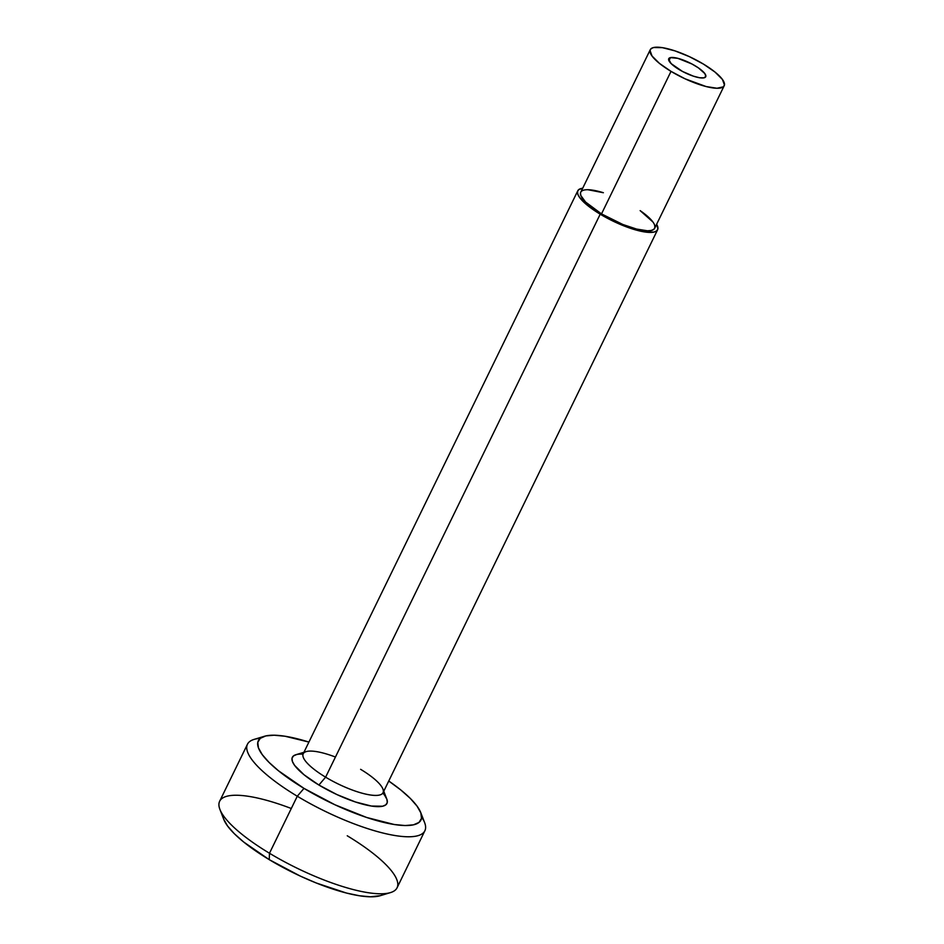 <?xml version="1.0" encoding="UTF-8"?>
<svg xmlns="http://www.w3.org/2000/svg" width="944" height="944" viewBox="0 0 944 944"><rect width="100%" height="100%" fill="white"/><g stroke="black" fill="none" stroke-linecap="round" stroke-linejoin="round"><path stroke-width="1.42" d="M388.751 781.018A90.471 24.048 -154 0 1 409.72 825.386A90.471 24.048 -154 0 1 303.992 788.382L334.967 804.784L366.65 817.469L394.226 824.501L405.118 825.54L413.484 824.832L419.018 822.413L421.508 818.377L420.847 812.89L417.059 806.152L410.31 798.423L400.834 789.998L388.751 781.018A90.471 24.048 -154 0 1 420.717 812.536A90.471 24.048 -154 0 1 388.326 823.428A90.471 24.048 -154 0 1 303.992 788.382L297.277 796.229L269.477 853.246L269.241 859.642A90.471 24.048 26 0 0 380.149 895.726L390.462 892.599A98.695 26.231 -154 0 1 269.477 853.246L269.241 859.642L300.204 876.044L316.264 882.994L346.472 893.048L359.463 895.773L370.355 896.8L380.255 895.691M420.717 812.536L424.611 822.59A98.695 26.231 26 0 1 389.282 834.472A98.695 26.231 26 0 1 297.277 796.229A98.695 26.231 -154 0 1 254.066 739.412L264.391 736.296A90.471 24.048 -154 0 0 303.992 788.382L297.277 796.229A98.695 26.231 -154 0 1 247.458 744.238A98.695 26.231 -154 0 1 260.249 738.35L257.783 742.373L258.444 747.86L262.22 754.598L268.981 762.327L278.456 770.752L303.992 788.382L297.277 796.229A98.695 26.231 26 0 0 424.871 830.767L397.07 887.785A98.695 26.231 -154 0 1 269.477 853.246A98.695 26.231 -154 0 0 388.916 893.012A98.695 26.231 -154 0 0 347.25 835.782A98.695 26.231 -154 0 1 390.462 892.599M656.623 224.283A44.415 11.8 -154 0 1 643.324 231.728A44.415 11.8 -154 0 1 600.207 214.182L623.3 225.651L644.504 231.917L653.956 232.082L656.682 230.891L657.897 228.92L656.623 224.271A44.415 11.8 -154 0 1 657.626 229.722A44.415 11.8 -154 0 1 600.207 214.182L325.621 777.172A44.415 11.8 -154 0 0 379.37 795.072A44.415 11.8 -154 0 0 360.62 769.325A44.415 11.8 -154 0 1 382.922 789.042A44.415 11.8 -154 0 1 367.015 794.388A44.415 11.8 -154 0 1 325.621 777.172L318.907 785.03A52.64 13.995 26 0 0 367.971 805.421A52.64 13.995 26 0 0 386.816 799.084L383.771 791.225M670.441 57.619A20.567 5.463 -154 0 1 692.542 64.322A20.567 5.463 -154 0 1 705.711 76.735A20.567 5.463 -154 0 1 704.012 77.833L705.829 76.37L704.826 73.585L698.442 67.909L691.893 63.968L677.768 58.316L670.441 57.619L668.623 59.094L671.16 63.626L682.547 71.484L693.368 76.157L699.634 77.762L704.012 77.833A20.567 5.463 26 0 1 681.91 71.13A20.567 5.463 26 0 1 668.741 58.717A20.567 5.463 26 0 1 670.441 57.619A20.567 5.463 -154 0 1 695.327 65.903A20.567 5.463 -154 0 1 704.012 77.833A20.567 5.463 26 0 1 679.125 69.549A20.567 5.463 26 0 1 670.441 57.619L668.93 60.723M580.501 192.977L580.796 195.479L585.587 202.051L601.505 213.899L671.019 71.366A41.123 10.927 -154 0 1 653.661 47.519A41.123 10.927 -154 0 1 703.433 64.086A41.123 10.927 -154 0 1 720.791 87.934A41.123 10.927 -154 0 1 671.019 71.366A41.123 10.927 -154 0 1 650.263 49.702A41.123 10.927 -154 0 1 703.433 64.086L715.045 72.098L722.42 79.438L724.437 85.007L723.305 86.836L716.98 88.252L706.136 86.553L685.096 78.824L671.019 71.366L601.505 213.899A41.123 10.927 26 0 0 654.676 228.283L724.19 85.751A41.123 10.927 -154 0 1 671.019 71.366L659.408 63.354L652.033 56.015L650.015 50.457L651.148 48.616L653.661 47.519L662.417 47.672L674.948 50.87L689.356 56.64L703.433 64.086A41.123 10.927 -154 0 1 724.19 85.751M657.626 229.722L383.04 792.724A44.415 11.8 -154 0 1 325.621 777.172L318.907 785.03L336.925 794.577L355.357 801.952L371.393 806.046L382.603 806.235L385.825 804.831L387.276 802.494L386.887 799.297L384.692 795.367M424.871 830.767A98.695 26.231 26 0 0 421.638 817.067A98.695 26.231 26 0 1 394.486 835.452A98.695 26.231 26 0 1 297.277 796.229L269.477 853.246L269.241 859.642A90.471 24.048 26 0 0 384.279 893.661M223.681 819.121L227.469 825.87L234.218 833.599L243.694 842.024L269.241 859.642A90.471 24.048 26 0 1 223.811 819.475L219.917 809.421A98.695 26.231 26 0 0 269.477 853.246A98.695 26.231 26 0 1 219.657 801.244L247.458 744.238M291.295 808.501A98.695 26.231 26 0 0 219.657 801.244A98.695 26.231 26 0 0 269.477 853.246L297.277 796.229A98.695 26.231 -154 0 1 260.249 738.35L265.807 735.919L274.173 735.211L285.064 736.249L308.912 742.078A90.471 24.048 -154 0 0 264.391 736.296M296.676 754.516L293.466 755.92L292.015 758.268L292.404 761.454L294.599 765.383L304.039 774.776L318.907 785.03A52.64 13.995 26 0 0 373.187 806.306A52.64 13.995 26 0 0 382.839 793.078M577.787 190.782L303.201 753.784A44.415 11.8 26 0 0 325.621 777.172L600.207 214.182A44.415 11.8 -154 0 1 577.787 190.782A44.415 11.8 -154 0 1 582.708 188.222L578.743 189.626L577.527 191.597L577.846 194.299L579.699 197.603L587.664 205.532L600.207 214.182L325.621 777.172L318.907 785.03A52.64 13.995 26 0 1 295.861 754.728L303.933 752.285M650.263 49.702L580.749 192.234A41.123 10.927 26 0 0 601.505 213.899A41.123 10.927 26 0 1 580.454 193.319A41.123 10.927 26 0 1 603.381 192.729L587.947 189.732M671.019 71.366L601.505 213.899L622.887 224.507L636.61 229.073L647.466 230.784L651.277 230.466L653.791 229.368L654.924 227.528L654.617 225.038M652.906 221.97L640.15 210.63M306.175 751.613A44.415 11.8 26 0 0 325.621 777.172A44.415 11.8 26 0 1 303.201 753.784A44.415 11.8 26 0 1 335.439 757.041M601.505 213.899A41.123 10.927 26 0 0 649.46 230.725A41.123 10.927 26 0 0 640.339 210.76M222.89 814.943A90.471 24.048 26 0 0 269.241 859.642M303.992 788.382A90.471 24.048 -154 0 1 257.688 742.975A90.471 24.048 -154 0 1 308.912 742.078M303.048 754.162A52.64 13.995 26 0 0 318.907 785.03M600.207 214.182A44.415 11.8 -154 0 1 582.708 188.222"/></g></svg>
